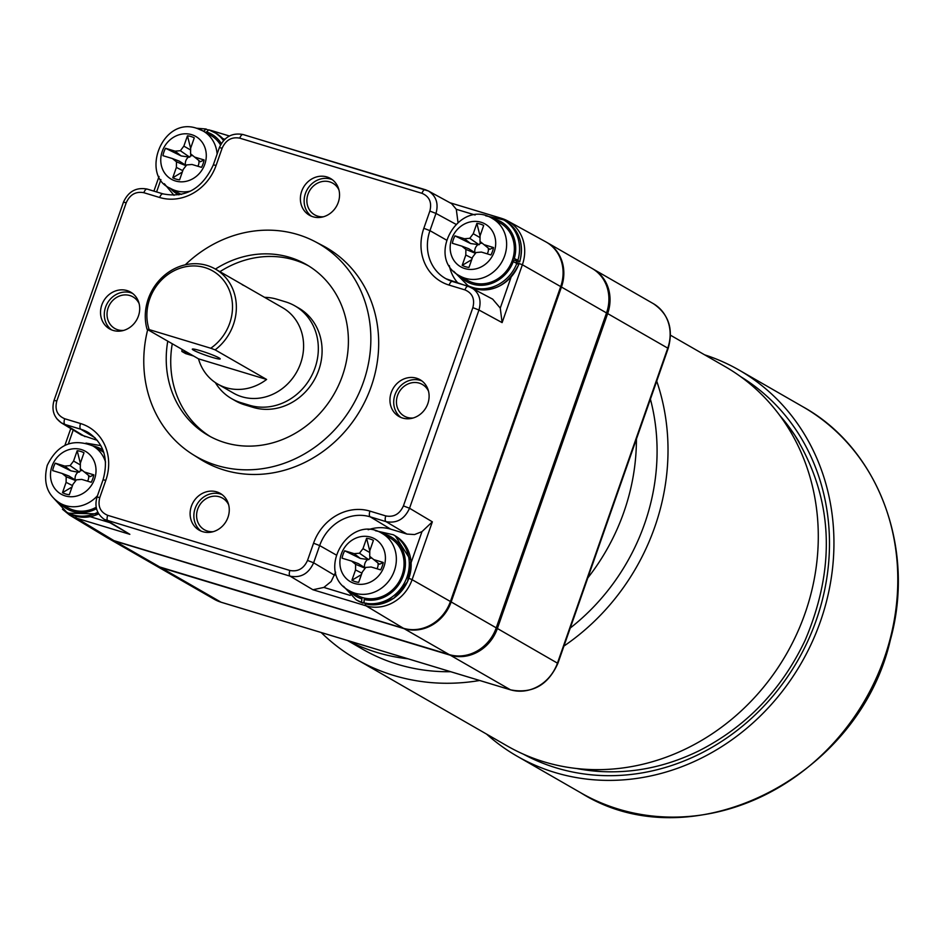 <?xml version="1.0" encoding="UTF-8"?>
<svg xmlns="http://www.w3.org/2000/svg" width="945" height="945" viewBox="0 0 945 945"><rect width="100%" height="100%" fill="white"/><g stroke="black" fill="none" stroke-linecap="round" stroke-linejoin="round"><path stroke-width="1.42" d="M650.408 399.144A206.92 185.834 119.9 0 1 570.248 628.035M450.647 671.718A206.92 185.834 119.9 0 1 362.667 649.239L347.429 640.474M656.716 381.13A218.744 196.454 119.9 0 1 563.941 646.049M479.658 680.495A218.744 196.454 119.9 0 1 356.773 659.492A218.744 196.454 119.9 0 1 321.194 632.536M670.513 335.227L725.075 366.577A218.744 196.454 119.9 0 1 786.382 654.141A218.744 196.454 119.9 0 1 507.04 745.865L356.773 659.492M362.679 597.606A33.004 29.649 -60.1 0 0 400.798 578.352A33.004 29.649 -60.1 0 0 390.002 537.965L382.3 533.535A33.004 29.649 119.9 0 1 393.096 573.922A33.004 29.649 119.9 0 1 354.977 593.188A33.004 29.649 119.9 0 1 349.39 590.779L357.092 595.196A33.004 29.649 -60.1 0 0 362.679 597.606M355.603 564.33L355.521 569.941L351.906 580.265A22.668 20.353 -60.1 0 0 358.71 582.333L362.325 571.997L365.809 567.425L371.137 566.988L380.634 569.859A22.668 20.353 -60.1 0 0 383.233 562.452L373.736 559.582L369.708 556.31L369.79 550.711L373.405 540.375A22.668 20.353 119.9 0 0 366.589 538.307L362.974 548.643L359.49 553.215L354.162 553.652L344.677 550.781A22.668 20.353 119.9 0 0 342.078 558.188L351.575 561.07L355.603 564.33L365.183 568.24M361.911 573.178L355.521 569.941M361.427 574.584L351.906 580.265M376.949 568.748A7.371 6.627 -60.1 0 0 377.976 563.185M373.736 559.582L379.5 564.26L383.233 562.452M369.991 556.546L369.708 558.471A7.371 6.627 119.9 0 1 371.905 558.093M369.779 550.947L366.589 538.307M369.767 552.506L362.974 548.643M354.162 553.652L360.293 558.436L368.798 559.676L359.49 553.215M368.798 559.676L369.708 558.471M360.293 558.436L344.677 550.781M351.575 561.07L358.462 563.669L364.664 567.602A7.371 6.627 119.9 0 1 367.404 559.783M364.664 567.602L365.29 568.11M404.153 628.685L114.735 541.083L159.811 567L449.229 654.59L404.153 628.685A39.418 35.402 -60.1 0 0 451.167 601.941L496.243 627.846L606.525 312.937L561.448 287.032L451.167 601.941M561.448 287.032A39.418 35.402 -60.1 0 0 547.049 242.546A39.418 35.402 -60.1 0 0 546.671 242.333M107.695 537.988A39.418 35.402 -60.1 0 0 108.073 538.201A39.418 35.402 -60.1 0 0 114.735 541.083M496.243 627.846A39.418 35.402 119.9 0 1 449.229 654.59M547.049 242.546L592.125 268.463A39.418 35.402 119.9 0 1 606.525 312.937M159.811 567A39.418 35.402 119.9 0 1 153.149 564.118L108.073 538.201M512.344 260.3A33.004 29.649 -60.1 0 0 500.283 223.055L492.581 218.626A33.004 29.649 119.9 0 1 504.642 255.871A33.004 29.649 119.9 0 1 459.672 275.857L467.373 280.287A33.004 29.649 -60.1 0 0 512.344 260.3M476.091 252.516L481.418 252.079L490.916 254.949A22.668 20.353 -60.1 0 0 493.514 247.543L484.017 244.66L479.989 241.4L480.072 235.789L483.686 225.465A22.668 20.353 -60.1 0 0 476.871 223.398L473.256 233.734L469.771 238.305L464.444 238.742L454.947 235.872A22.668 20.353 119.9 0 0 452.36 243.278L461.857 246.149L465.885 249.421L465.802 255.02L462.188 265.356A22.668 20.353 119.9 0 0 468.992 267.423L472.606 257.087L476.091 252.516M487.23 253.827A7.371 6.627 -60.1 0 0 488.258 248.275M484.017 244.66L489.782 249.338L493.514 247.543M482.186 243.184A7.371 6.627 -60.1 0 0 479.989 243.562L479.08 244.755L469.771 238.305M480.273 241.636L479.989 243.562M480.06 236.037L476.871 223.398M480.036 237.597L473.256 233.734M464.444 238.742L470.575 243.526L479.08 244.755M470.575 243.526L454.947 235.872M461.857 246.149L468.744 248.748L474.945 252.693A7.371 6.627 119.9 0 1 477.686 244.873M475.465 253.331L465.885 249.421M475.571 253.201L474.945 252.693M472.193 258.268L465.802 255.02M471.709 259.674L462.188 265.356M486.58 734.111A222.689 199.997 -60.1 0 0 517.092 756.189A222.689 199.997 -60.1 0 0 820.449 621.361A222.689 199.997 -60.1 0 0 739.061 370.074A222.689 199.997 -60.1 0 0 704.616 354.824M795.466 436.236A210.865 189.378 -60.1 0 0 783.263 420.36M582.793 769.088A210.865 189.378 -60.1 0 0 602.65 771.64M203.718 131.343L203.789 131.142A34.481 30.972 -60.1 0 0 203.092 130.989M206.081 132.702L208.703 129.796A37.446 33.63 119.9 0 1 214.208 132.265A37.446 33.63 119.9 0 1 223.54 140.592M196.253 128.201L205.939 128.993L207.735 129.89M216.086 133.339L224.095 140.002A37.446 33.63 -60.1 0 0 216.086 133.339L208.703 129.796M206.128 129.052L203.789 131.142M149.168 329.592L147.042 329.262A49.27 44.25 119.9 0 1 160.012 279.543A49.27 44.25 119.9 0 1 207.038 265.462A49.27 44.25 119.9 0 1 215.377 269.065L282.614 307.716A49.27 44.25 119.9 0 1 296.423 372.484A49.27 44.25 119.9 0 1 233.51 393.144L217.728 384.072A49.27 44.25 -60.1 0 0 266.608 379.453L215.141 349.863L210.759 348.232A46.305 41.592 -60.1 0 0 228.206 287.693A46.305 41.592 -60.1 0 0 173.407 271.109A46.305 41.592 -60.1 0 0 149.168 329.592L210.759 348.232M244.672 285.91L242.286 284.752M167.773 341.169A98.528 88.499 119.9 0 0 208.207 435.421A98.528 88.499 119.9 0 0 334.034 394.1A98.528 88.499 119.9 0 0 306.416 264.576A98.528 88.499 119.9 0 0 289.749 257.371A98.528 88.499 119.9 0 0 215.425 269.089A49.27 44.25 119.9 0 1 215.141 349.863M147.042 329.262L198.509 358.84A49.27 44.25 -60.1 0 0 217.728 384.072M211.893 357.269A14.777 1.323 19.3 0 1 192.308 349.142A14.777 1.323 19.3 0 1 206.695 352.78A14.777 1.323 19.3 0 1 220.209 358.911A14.777 1.323 19.3 0 1 211.893 357.269M198.509 358.84L266.608 379.453M294.911 305.885L298.667 308.035A54.987 49.376 119.9 0 1 316.658 375.307A54.987 49.376 119.9 0 1 253.165 407.389L244.66 404.814L240.904 402.653L249.409 405.228A54.987 49.376 -60.1 0 0 312.901 373.145A54.987 49.376 -60.1 0 0 294.911 305.885A54.987 49.376 -60.1 0 0 285.614 301.868L277.098 299.281A54.987 49.376 -60.1 0 0 264.553 297.332M193.571 356.005L185.622 353.595L181.865 351.445A83.751 75.222 119.9 0 1 182.054 349.39M181.865 351.445L189.815 353.843M240.904 402.653A54.987 49.376 119.9 0 1 231.596 398.636A54.987 49.376 119.9 0 1 215.33 382.583M244.66 404.814A54.987 49.376 119.9 0 1 235.352 400.798L231.596 398.636M101.812 304.975A21.18 19.03 119.9 0 1 130.682 292.147A21.18 19.03 119.9 0 1 136.612 320.001A21.18 19.03 119.9 0 1 109.561 328.884A21.18 19.03 119.9 0 1 101.812 304.975M202.714 531.681A21.18 19.03 119.9 0 1 199.123 530.133A21.18 19.03 119.9 0 1 193.193 502.291A21.18 19.03 119.9 0 1 220.244 493.408A21.18 19.03 119.9 0 1 227.178 519.325A21.18 19.03 119.9 0 1 202.714 531.681M427.825 403.657A21.18 19.03 119.9 0 1 398.967 416.485A21.18 19.03 119.9 0 1 393.037 388.631A21.18 19.03 119.9 0 1 420.088 379.748A21.18 19.03 119.9 0 1 427.825 403.657M326.935 176.951A21.18 19.03 119.9 0 1 330.526 178.499A21.18 19.03 119.9 0 1 336.455 206.341A21.18 19.03 119.9 0 1 309.405 215.224A21.18 19.03 119.9 0 1 302.471 189.307A21.18 19.03 119.9 0 1 326.935 176.951M147.692 329.628A122.826 110.305 -60.1 0 0 192.733 454.45L200.056 459.069A123.169 110.624 -60.1 0 0 224.284 470.09A123.169 110.624 -60.1 0 0 367.404 396.215A123.169 110.624 -60.1 0 0 322.753 245.641L315.075 241.625A122.826 110.305 -60.1 0 0 185.267 264.813M411.099 562.688L421.978 531.633L432.349 521.829L412.091 579.675L450.422 601.504L560.704 286.595L522.372 264.765L502.114 322.611L500.259 308.094L511.198 276.85M312.937 589.751L290.115 576.166L104.269 519.396L129.855 534.327L76.687 518.238L113.991 540.658L403.397 628.248L366.093 605.839L312.937 589.751L323.875 587.424L350.241 595.409M113.991 540.658A39.418 35.402 119.9 0 1 106.773 537.457L69.635 515.108A38.556 34.622 119.9 0 0 76.687 518.238A4.926 2.126 106.8 0 1 75.86 516.218M450.422 601.504A39.418 35.402 119.9 0 1 403.397 628.248M500.826 218.437A4.926 2.126 -73.2 0 1 501.582 218.366A4.926 2.126 -73.2 0 1 501.76 218.449A38.556 34.622 119.9 0 1 507.748 220.965L545.749 241.814A39.418 35.402 119.9 0 1 560.704 286.595M97.359 440.37L81.4 435.019L61.271 422.805M475.122 214.999L456.293 209.294L457.982 222.252M457.982 283.146A41.875 37.611 119.9 0 1 449.3 265.58M464.94 289.891L449.111 285.095A47.274 42.454 119.9 0 1 423.832 228.3L429.857 211.066C432.042 202.407 429.408 196.489 421.966 193.312L239.77 138.159C231.738 136.659 225.855 140.002 222.134 148.188L216.098 165.422A47.274 42.454 119.9 0 1 159.693 197.505L143.864 192.709C135.82 191.209 129.949 194.552 126.228 202.738L56.806 400.987C54.621 409.646 57.255 415.564 64.709 418.741L80.538 423.537A47.274 42.454 119.9 0 1 105.816 480.332L99.78 497.566C97.607 506.225 100.241 512.143 107.683 515.32L289.879 570.473C297.911 571.973 303.794 568.63 307.515 560.444L313.551 543.21A47.274 42.454 119.9 0 1 369.956 511.127L385.784 515.923C393.817 517.423 399.7 514.08 403.42 505.894L472.843 307.645C475.028 298.998 472.394 293.068 464.94 289.891A4.926 2.126 -73.2 0 1 468.236 286.252A4.926 2.126 -73.2 0 1 468.425 286.335L492.676 299.152L500.259 308.094M335.64 572.186L331.128 581.529L323.875 587.424M421.978 531.633L414.571 534.551L406.952 534.079L386.032 521.628L370.192 516.832A42.348 38.036 -60.1 0 0 319.67 545.572L313.634 562.795L334.565 575.257M368.196 529.743A41.875 37.611 119.9 0 1 390.71 529.165L406.952 534.079M192.733 454.45A122.826 110.305 -60.1 0 0 216.877 465.448A122.826 110.305 -60.1 0 0 359.608 391.773A122.826 110.305 -60.1 0 0 315.075 241.625M311.354 216.192A21.18 19.03 119.9 0 1 306.759 190.382A21.18 19.03 119.9 0 1 330.691 179.101A21.18 19.03 119.9 0 1 332.333 179.692M338.948 189.945A18.227 16.372 -60.1 0 0 332.805 183.212A18.227 16.372 -60.1 0 0 329.722 181.889A18.227 16.372 -60.1 0 0 308.672 192.52A18.227 16.372 -60.1 0 0 314.638 214.822A18.227 16.372 -60.1 0 0 323.544 216.748M400.916 417.442A21.18 19.03 119.9 0 1 396.794 390.793A21.18 19.03 119.9 0 1 421.895 380.953M428.51 391.195A18.227 16.372 -60.1 0 0 422.368 384.473A18.227 16.372 -60.1 0 0 419.285 383.138A18.227 16.372 -60.1 0 0 398.235 393.781A18.227 16.372 -60.1 0 0 404.2 416.072A18.227 16.372 -60.1 0 0 407.283 417.406A18.227 16.372 -60.1 0 0 413.107 417.997M201.072 531.102A21.18 19.03 119.9 0 1 196.95 504.453A21.18 19.03 119.9 0 1 222.051 494.601M228.666 504.854A18.227 16.372 -60.1 0 0 222.524 498.133A18.227 16.372 -60.1 0 0 219.441 496.798A18.227 16.372 -60.1 0 0 197.694 509.166A18.227 16.372 -60.1 0 0 204.356 529.732A18.227 16.372 -60.1 0 0 213.263 531.657M111.51 329.84A21.18 19.03 119.9 0 1 105.568 307.137A21.18 19.03 119.9 0 1 132.489 293.352M139.104 303.605A18.227 16.372 -60.1 0 0 132.962 296.872A18.227 16.372 -60.1 0 0 129.878 295.549A18.227 16.372 -60.1 0 0 108.829 306.18A18.227 16.372 -60.1 0 0 114.794 328.482A18.227 16.372 -60.1 0 0 123.689 330.407M456.293 209.294L451.58 203.636L428.451 190.996C436.212 196.076 438.716 203.553 435.976 213.428L429.951 230.651A42.348 38.036 -60.1 0 0 446.016 278.775A42.348 38.036 -60.1 0 0 452.23 281.433M308.649 265.911A98.528 88.499 -60.1 0 0 294.249 259.969A98.528 88.499 -60.1 0 0 219.925 271.688M172.273 343.767A98.528 88.499 -60.1 0 0 210.475 436.684M97.453 495.747A33.004 29.649 119.9 0 1 59.984 503.177L67.686 507.607A33.004 29.649 -60.1 0 0 96.201 507.264M103.808 452.549A33.004 29.649 -60.1 0 0 100.583 450.375L92.882 445.945A33.004 29.649 119.9 0 1 105.556 462.117M70.084 465.625L64.756 466.062L55.259 463.18A22.668 20.353 -60.1 0 0 52.66 470.598L62.157 473.469L66.185 476.741L66.103 482.34L62.488 492.676A22.668 20.353 -60.1 0 0 69.304 494.731L72.919 484.407L76.403 479.824L81.731 479.387L91.228 482.269A22.668 20.353 119.9 0 0 93.815 474.851L84.329 471.98L80.29 468.708L80.372 463.109L83.999 452.773A22.668 20.353 119.9 0 0 77.183 450.718L73.568 461.054L70.084 465.625L79.38 472.075L77.986 472.193A7.371 6.627 -60.1 0 0 75.246 480.013L69.044 476.067L62.157 473.469M64.756 466.062L70.875 470.846L77.986 472.193M70.875 470.846L55.259 463.18M75.777 480.651L66.185 476.741M75.872 480.521L75.246 480.013M72.505 485.588L66.103 482.34M72.009 486.994L62.488 492.676M88.511 475.382A7.371 6.627 119.9 0 1 87.531 481.147M84.329 471.98L90.094 476.658L93.815 474.851M80.585 468.944L80.29 470.882A7.371 6.627 119.9 0 1 82.487 470.492M80.372 463.345L77.183 450.718M80.349 464.905L73.568 461.054M80.29 470.882L79.38 472.075M510.867 689.921A4.926 2.126 -73.2 0 1 510.654 689.874A4.926 2.126 -73.2 0 1 510.454 689.791A39.418 35.402 -60.1 0 0 557.479 663.047L667.761 348.138L607.659 313.586A39.418 35.402 -60.1 0 0 593.247 269.112A39.418 35.402 -60.1 0 0 592.68 268.793M607.659 313.586L497.377 628.496L557.869 663.39C548.076 685.16 532.342 693.996 510.654 689.874L221.236 602.284A4.926 2.126 -73.2 0 1 221.047 602.201L510.454 689.791L450.352 655.239A39.418 35.402 -60.1 0 0 497.377 628.496M450.352 655.239L160.945 567.65L221.047 602.201A39.418 35.402 -60.1 0 1 214.373 599.319L154.271 564.767A39.418 35.402 -60.1 0 0 160.945 567.65M364.664 598.126L364.168 599.52A34.481 30.972 -60.1 0 0 404.129 573.083A34.481 30.972 -60.1 0 0 382.217 533.5M362.077 597.417L361.522 602.166L363.034 603.123L363.754 602.083M364.097 602.898L365.597 603.89A37.446 33.63 -60.1 0 0 407.779 580.939A37.446 33.63 -60.1 0 0 395.211 535.85L393.333 534.775A37.446 33.63 119.9 0 1 405.996 579.663A37.446 33.63 119.9 0 1 364.097 602.898L364.168 599.52M363.057 603.134L357.895 600.772A37.446 33.63 -60.1 0 0 363.034 603.123L363.66 602.378M366.223 603.158L365.597 603.89L366.223 603.158M190.618 191.067A33.004 29.649 119.9 0 1 170.265 188.268L177.967 192.697A33.004 29.649 -60.1 0 0 181.475 194.386M220.528 144.939A33.004 29.649 -60.1 0 0 210.865 135.454L203.163 131.036A33.004 29.649 119.9 0 1 217.126 154.023M190.571 153.799L190.654 148.2L194.268 137.864A22.668 20.353 -60.1 0 0 187.464 135.808L183.85 146.132L180.365 150.716L175.038 151.153L165.54 148.27A22.668 20.353 -60.1 0 0 162.942 155.677L172.439 158.559L176.467 161.819L176.384 167.43L172.77 177.766A22.668 20.353 119.9 0 0 179.585 179.822L183.2 169.486L186.685 164.914L192.012 164.477L201.509 167.348A22.668 20.353 119.9 0 0 204.096 159.941L194.599 157.071L190.571 153.799M192.768 155.582A7.371 6.627 -60.1 0 0 190.571 155.96L190.866 154.035M190.654 148.436L187.464 135.808M190.63 149.995L183.85 146.132M175.038 151.153L181.156 155.925L189.661 157.165L180.365 150.716M189.661 157.165L190.571 155.96M181.156 155.925L165.54 148.27M188.268 157.272A7.371 6.627 -60.1 0 0 185.527 165.103L186.153 165.611M172.439 158.559L179.326 161.158L185.527 165.103M186.059 165.741L176.467 161.819M182.787 170.667L176.384 167.43M182.29 172.073L172.77 177.766M198.793 160.461A7.371 6.627 119.9 0 1 197.812 166.237M194.599 157.071L200.375 161.749L204.096 159.941M513.017 258.162L514.304 258.54A34.481 30.972 -60.1 0 0 492.499 218.578M512.107 260.962L518.699 264.494A37.446 33.63 -60.1 0 1 468.177 285.862L453.742 271.321M519.171 261.741L519.667 261.706A37.446 33.63 -60.1 0 0 505.492 220.941L503.614 219.854A37.446 33.63 119.9 0 1 517.907 260.218L519.171 261.741L512.533 259.733M517.907 260.218L514.304 258.54M407.933 658.795A206.92 185.834 119.9 0 1 377.02 652.475A206.92 185.834 119.9 0 1 348.032 640.663M636.422 439.082A206.92 185.834 119.9 0 1 587.802 577.938M354.54 583.478A24.629 22.125 -60.1 0 0 385.135 554.325A24.629 22.125 -60.1 0 0 348.28 543.162A24.629 22.125 -60.1 0 0 354.54 583.478M494.211 251.854A24.629 22.125 -60.1 0 0 469.311 222.134A24.629 22.125 -60.1 0 0 455.266 262.237A24.629 22.125 -60.1 0 0 494.211 251.854M740.384 376.476A217.858 195.662 119.9 0 1 797.71 660.649A217.858 195.662 119.9 0 1 523.294 754.122M802.919 406.787C878.578 448.58 915.87 548.49 890.344 640.025C858.84 778.585 690.677 862.053 580.951 792.902A222.689 199.997 -60.1 0 0 884.307 658.074A222.689 199.997 -60.1 0 0 802.919 406.787L739.061 370.074M799.175 442.213A213.027 191.327 -60.1 0 0 794.249 434.381A213.027 191.327 -60.1 0 0 779.66 415.316M576.627 768.509A213.027 191.327 -60.1 0 0 600.429 771.522C634.166 773.388 667.04 766.466 699.064 750.767C746.255 726.681 781.621 689.838 805.14 640.249C836.632 565.972 833.006 497.342 794.249 434.381M170.183 188.22A34.481 30.972 -60.1 0 0 178.936 194.871M221.343 143.51A34.481 30.972 -60.1 0 0 206.376 131.851M253.165 407.389L249.409 405.228M502.114 322.611L478.961 310.007L409.539 508.256L432.349 521.829M209.66 130.126L212.176 130.776A4.926 2.126 106.8 0 1 212.353 130.847L229.422 136.021M239.77 138.159A4.926 2.126 -73.2 0 1 243.078 134.533A4.926 2.126 -73.2 0 1 243.255 134.603L425.073 189.638M450.174 202.832L501.393 218.33M107.683 515.32A4.926 2.126 -73.2 0 0 107.931 521.026L129.855 534.327M408.925 578.316L412.091 579.675A38.556 34.622 119.9 0 1 366.093 605.839A4.926 2.126 -73.2 0 1 365.254 603.666M450.08 202.785L501.582 218.366L507.748 220.965A38.556 34.622 119.9 0 1 522.372 264.765L516.254 262.403A33.63 30.205 -60.1 0 0 516.714 261.009M90.094 516.667L109.419 522.514M73.202 430.046L68.359 443.902M95.079 437.83L80.786 429.231L64.945 424.447L85.062 436.649M105.816 480.332L103.052 479.788C108.817 459.128 103.985 443.418 88.535 432.668A42.348 38.036 -60.1 0 0 80.786 429.231A4.926 2.126 -73.2 0 1 80.538 423.537M224.863 139.246L222.855 138.643M160.91 179.597L156.598 191.929M143.864 192.709A4.926 2.126 106.8 0 1 147.148 189.071A4.926 2.126 106.8 0 1 147.337 189.154L162.812 193.831M455.785 224.201L435.976 213.428L429.857 211.066M446.323 239.983L429.951 230.651L423.832 228.3M449.111 285.095A4.926 2.126 -73.2 0 1 452.407 281.468A4.926 2.126 -73.2 0 1 452.596 281.539L468.058 286.217M390.71 529.165L370.192 516.832A4.926 2.126 106.8 0 1 369.956 511.127M336.042 554.892L319.67 545.572L313.551 543.21M403.42 505.894L409.539 508.256C404.566 519.171 396.735 523.624 386.032 521.628A4.926 2.126 106.8 0 1 385.784 515.923M307.515 560.444L313.634 562.795C308.661 573.709 300.829 578.163 290.115 576.166A4.926 2.126 -73.2 0 1 289.879 570.473M64.709 418.741A4.926 2.126 -73.2 0 0 64.945 424.447L61.283 422.805L56.688 418.611M471.437 287.587C479.186 292.655 481.702 300.132 478.961 310.007L472.843 307.645M421.966 193.312A4.926 2.126 -73.2 0 1 425.25 189.673A4.926 2.126 -73.2 0 1 425.439 189.744L428.451 191.008M103.052 479.788L97.016 497.023L99.78 497.566M61.366 422.84C53.818 417.43 51.373 409.965 54.03 400.432L56.806 400.987M54.03 400.432L123.452 202.195L126.228 202.738M163.178 193.938A4.926 2.126 106.8 0 0 163.001 193.867A4.926 2.126 106.8 0 0 159.693 197.505M123.452 202.195C128.331 191.433 136.234 187.063 147.16 189.071L163.001 193.867C185.657 198.261 202.443 188.598 213.334 164.879L216.098 165.422M213.334 164.879L219.358 147.644L222.134 148.188M229.446 136.009L212.176 130.776A4.926 2.126 106.8 0 0 211.408 130.835M51.963 466.287A24.629 22.125 -60.1 0 0 76.864 495.995A24.629 22.125 -60.1 0 0 90.909 455.892A24.629 22.125 -60.1 0 0 51.963 466.287M221.449 602.319A4.926 2.126 -73.2 0 1 221.236 602.284L214.373 599.319M653.349 303.664A39.418 35.402 -60.1 0 1 667.761 348.138L668.15 348.481C673.655 329.084 668.729 314.142 653.349 303.664L593.247 269.112M349.319 590.731A34.481 30.972 -60.1 0 0 361.581 598.811M361.522 602.166A37.446 33.63 119.9 0 1 356.017 599.697L343.46 586.231M191.634 134.662A24.629 22.125 -60.1 0 0 161.04 163.816A24.629 22.125 -60.1 0 0 197.895 174.967A24.629 22.125 -60.1 0 0 191.634 134.662M197.576 128.626A33.004 29.649 119.9 0 1 203.163 131.036L197.245 128.473C161.784 115.644 140.143 175.841 170.265 188.268M459.601 275.822A34.481 30.972 -60.1 0 0 513.383 261.352M516.974 263.017A37.446 33.63 119.9 0 1 466.298 284.776M59.913 503.13A34.481 30.972 -60.1 0 0 96.508 508.658M102.958 450.103A34.481 30.972 -60.1 0 0 92.811 445.898M97.867 512.284A37.446 33.63 119.9 0 1 66.599 512.095L68.477 513.182A37.446 33.63 -60.1 0 0 98.741 513.856M349.39 590.779C314.331 572.658 348.988 512.355 382.3 533.535M459.672 275.857C424.612 257.749 459.27 197.434 492.581 218.626M580.951 792.902L517.092 756.189M164.335 183.72L174.034 195.332M97.016 497.023C94.346 506.544 96.792 514.021 104.352 519.431M471.354 287.552L446.016 278.775M428.368 190.973L243.078 134.533C232.151 132.513 224.237 136.883 219.358 147.644M153.917 191.114L159.043 176.467M64.886 445.355L70.769 428.569M62.465 509.249L69.635 515.108M92.882 445.945C72.635 437.984 57.421 444.457 47.25 465.353C42.962 482.564 47.203 495.168 59.984 503.177M557.869 663.39L668.15 348.481M357.895 600.772L356.017 599.697M375.389 530.7L393.333 534.775M365.632 603.902L379.725 604.268L393.994 598.126L407.579 581.647L410.981 560.574L395.211 535.85M485.671 215.791L503.614 219.854M519.738 261.812C524.156 243.869 519.407 230.249 505.492 220.941M518.758 264.6C506.65 287.516 489.793 294.604 468.177 285.862M85.971 443.11L100.891 445.65M54.054 498.629L66.599 512.095M68.477 513.182L98.776 513.903"/></g></svg>
